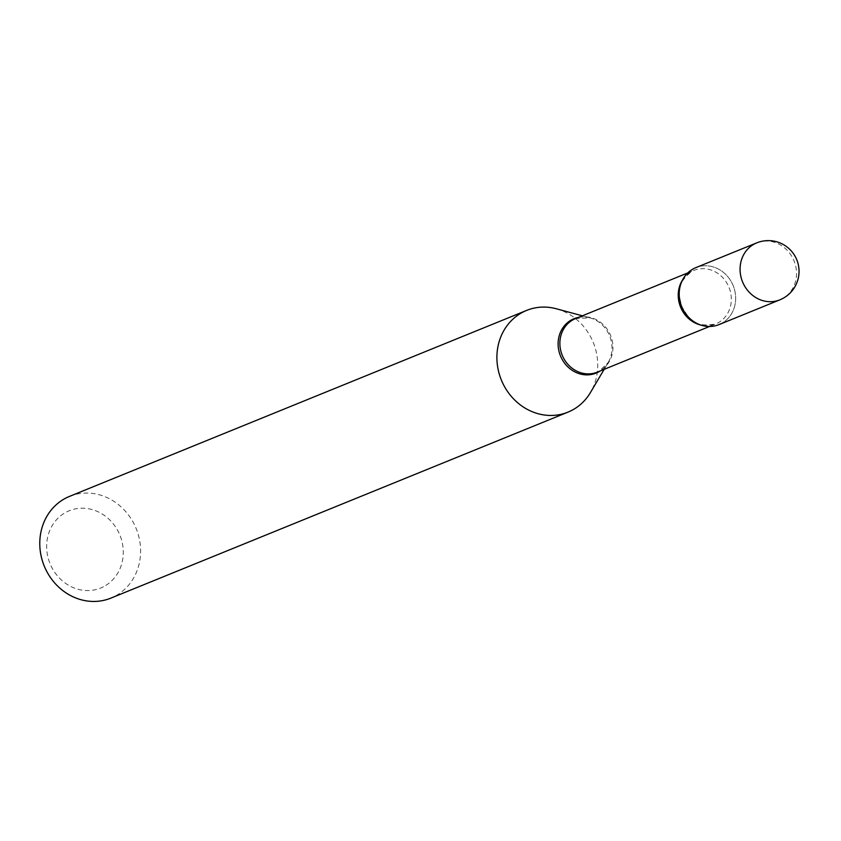 <?xml version="1.0" encoding="UTF-8"?>
<svg xmlns="http://www.w3.org/2000/svg" width="841" height="841" viewBox="0 0 841 841"><rect width="100%" height="100%" fill="white"/><g stroke="black" fill="none" stroke-linecap="round" stroke-linejoin="round"><path stroke-width="0.63" stroke-dasharray="4.21 3.15" d="M695.854 267.638A30.749 27.795 -112.1 0 1 732.175 283.396A30.749 27.795 -112.1 0 1 719.023 324.605M693.825 268.573A30.749 27.795 -112.1 0 1 732.175 283.396A30.749 27.795 -112.1 0 1 721.052 323.669M103.443 586.766A41.724 37.729 -112.1 0 1 51.396 566.655A41.724 37.729 -112.1 0 1 66.492 512.001A41.724 37.729 -112.1 0 1 118.539 532.111A41.724 37.729 -112.1 0 1 103.443 586.766M69.488 496.4A54.907 49.64 -112.1 0 1 135.296 526.529A54.907 49.64 -112.1 0 1 114.502 596.458A54.907 49.64 -112.1 0 1 110.875 598.119M556.332 308.773A54.907 49.64 -112.1 0 1 590.424 392.568M756.711 242.881A30.749 27.795 -112.1 0 1 793.031 258.639A30.749 27.795 -112.1 0 1 781.909 298.912M578.45 317.393A29.351 26.534 -112.1 0 1 589.888 317.845L575.517 318.592A28.899 26.134 -112.1 0 1 610.167 334.445A28.899 26.134 -112.1 0 1 599.212 371.259A28.899 26.134 -112.1 0 1 597.31 372.132L599.023 371.344L608.106 362.639A29.351 26.534 -112.1 0 1 600.243 370.944M582.361 315.806L589.888 317.845A29.351 26.534 -112.1 0 1 608.106 362.639L604.143 369.357M682.472 280.095A28.899 26.134 -112.1 0 1 691.975 271.307A28.899 26.134 -112.1 0 1 693.888 270.434A28.899 26.134 -112.1 0 1 728.527 286.287A28.899 26.134 -112.1 0 1 717.573 323.102A28.899 26.134 -112.1 0 1 715.67 323.974A28.899 26.134 -112.1 0 1 700.753 325.025M687.759 272.926L692.175 271.223C674.85 284.395 678.876 293.993 681.82 306.755C689.242 317.467 691.197 328.116 715.67 323.974L709.552 326.466"/><path stroke-width="1.26" d="M781.909 298.912A30.749 27.795 -112.1 0 1 779.88 299.838L719.023 324.605A30.749 27.795 -112.1 0 1 682.703 308.847A30.749 27.795 -112.1 0 1 695.854 267.638L756.711 242.881A30.749 27.795 -112.1 0 0 754.682 243.816A30.749 27.795 -112.1 0 0 743.56 284.09A30.749 27.795 -112.1 0 0 779.88 299.838A30.749 30.749 0 0 0 796.238 258.523A30.749 30.749 0 0 0 756.711 242.881M604.143 369.357L590.424 392.568A54.907 49.64 -112.1 0 1 571.628 410.461A54.907 49.64 -112.1 0 1 568.001 412.132L110.875 598.119A54.907 49.64 -112.1 0 1 45.078 567.99A54.907 49.64 -112.1 0 1 65.871 498.072A54.907 49.64 -112.1 0 1 69.488 496.4L526.624 310.413A54.907 49.64 -112.1 0 1 556.332 308.773L582.361 315.806M568.001 412.132A54.907 49.64 -112.1 0 1 502.203 382.003A54.907 49.64 -112.1 0 1 522.997 312.074A54.907 49.64 -112.1 0 1 526.624 310.413M721.052 323.669A30.749 27.795 -112.1 0 1 682.703 308.847A30.749 27.795 -112.1 0 1 693.825 268.573M709.552 326.466L597.31 372.132A28.899 26.134 -112.1 0 1 562.671 356.279A28.899 26.134 -112.1 0 1 573.615 319.464A28.899 26.134 -112.1 0 1 575.517 318.592L687.759 272.926M600.243 370.944A29.351 26.534 -112.1 0 1 598.067 372.206A29.351 26.534 -112.1 0 1 561.452 358.066A29.351 26.534 -112.1 0 1 572.069 319.612A29.351 26.534 -112.1 0 1 578.45 317.393M700.753 325.025A28.899 26.134 -112.1 0 1 682.472 280.095"/></g></svg>

